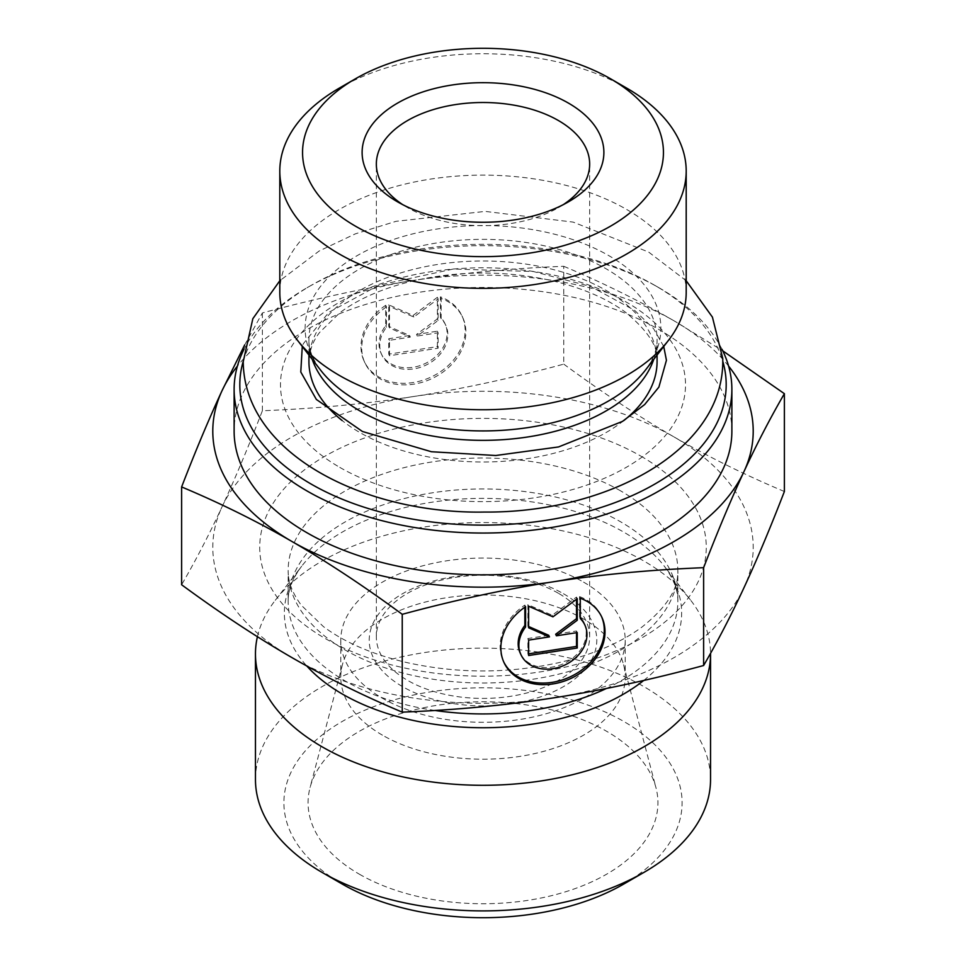 <?xml version="1.0" encoding="UTF-8"?>
<svg xmlns="http://www.w3.org/2000/svg" width="966" height="966" viewBox="0 0 966 966"><rect width="100%" height="100%" fill="white"/><g stroke="black" fill="none" stroke-linecap="round" stroke-linejoin="round"><path stroke-width="0.72" stroke-dasharray="4.83 3.62" d="M721.988 349.257A248.878 143.692 0 0 0 658.993 287.759A248.878 143.692 0 0 0 307.007 287.759A248.878 143.692 0 0 0 244.012 349.257M243.227 361.272A243.191 140.408 180 0 1 311.04 285.441A243.191 140.408 180 0 1 654.96 285.441A243.191 140.408 180 0 1 722.773 361.248M731.878 431.162A248.878 143.692 0 0 0 483 287.47A248.878 143.692 0 0 0 234.122 431.162M279.802 292.444A203.198 117.309 180 0 1 483 175.124A203.198 117.309 180 0 1 686.198 292.444M626.68 88.099A203.198 117.309 0 0 0 339.32 88.099M382.439 735.162A142.219 82.11 180 0 1 340.781 677.094A142.219 82.11 180 0 1 342.399 664.753A142.219 82.11 180 0 1 438.636 599.089A142.219 82.11 180 0 1 583.561 619.037A142.219 82.11 180 0 1 623.601 664.753A142.219 82.11 180 0 1 625.219 677.094A142.219 82.11 180 0 1 537.422 752.961A142.219 82.11 180 0 1 382.439 735.162M359.304 874.158A174.931 100.995 0 0 0 561.934 892.874A174.931 100.995 0 0 0 655.938 787.568A174.931 100.995 0 0 0 606.696 731.334A174.931 100.995 0 0 0 428.433 706.798A174.931 100.995 0 0 0 310.062 787.568A174.931 100.995 0 0 0 359.304 874.158M385.712 305.304A53.915 42.528 155.1 0 0 364.158 361.236A53.915 42.528 155.1 0 0 430.969 377.102A53.915 42.528 155.1 0 0 461.965 315.834A53.915 42.528 155.1 0 0 440.411 296.84L440.411 317.186A35.235 27.785 -24.9 0 1 445.024 323.707A35.235 27.785 -24.9 0 1 424.762 363.735A35.235 27.785 -24.9 0 1 381.111 353.363A35.235 27.785 -24.9 0 1 385.712 325.639L385.712 305.304L386.448 306.886L386.448 327.233A35.235 27.785 155.1 0 0 381.848 354.957A35.235 27.785 155.1 0 0 425.499 365.329A35.235 27.785 155.1 0 0 445.761 325.288A35.235 27.785 155.1 0 0 441.148 318.768L441.148 298.422A53.915 42.528 -24.9 0 1 462.702 317.428A53.915 42.528 -24.9 0 1 431.705 378.696A53.915 42.528 -24.9 0 1 364.894 362.818A53.915 42.528 -24.9 0 1 386.448 306.886M440.411 296.84L441.148 298.422M385.712 325.639L386.448 327.233M440.411 317.186L441.148 318.768M389.491 355.73L389.491 340.322L410.321 337.098L389.491 327.993L389.491 306.415L413.798 317.041L438.105 298.892L438.105 320.47L417.276 336.023L438.105 332.799L438.105 348.207L389.491 355.73L388.755 354.148L437.369 346.625L437.369 331.205L416.539 334.429L437.369 318.877L437.369 297.311L413.062 315.459L388.755 304.833L388.755 326.399L409.584 335.504L388.755 338.728L388.755 354.148M388.755 338.728L389.491 340.322M409.584 335.504L410.321 337.098M388.755 326.399L389.491 327.993M388.755 304.833L389.491 306.415M413.062 315.459L413.798 317.041M437.369 297.311L438.105 298.892M437.369 318.877L438.105 320.47M416.539 334.429L417.276 336.023M437.369 331.205L438.105 332.799M437.369 346.625L438.105 348.207M580.288 598.22L579.552 596.626L579.552 616.972A35.235 27.785 -24.9 0 1 580.288 617.733M525.589 606.684L524.852 605.09A53.915 42.528 155.1 0 0 503.298 661.022A53.915 42.528 155.1 0 0 503.672 661.819M601.468 616.429A53.915 42.528 155.1 0 0 601.106 615.632A53.915 42.528 155.1 0 0 579.552 596.626M580.288 618.566L579.552 616.972M584.152 623.493A35.235 27.785 -24.9 0 1 563.903 663.533A35.235 27.785 -24.9 0 1 520.239 653.161M524.852 607.179L524.852 605.09M576.509 632.706L576.509 631.003L555.679 634.227M577.245 632.585L576.509 631.003M576.509 599.234L576.509 597.097L552.202 615.245L527.895 604.619L527.895 626.197L528.631 626.523M577.245 598.691L576.509 597.097M552.938 616.839L552.202 615.245M528.631 606.213L527.895 604.619M528.631 627.779L527.895 626.197M548.724 635.302L527.895 638.526L527.895 653.934L528.631 653.825M528.631 640.108L527.895 638.526M528.631 655.528L527.895 653.934M244.639 345.007L262.378 312.936C315.206 298.663 365.438 287.844 413.062 280.478A270.214 156.009 0 0 0 237.394 366.114M563.758 266.302C602.434 282.543 639.202 300.728 674.075 320.845A270.214 156.009 0 0 0 413.062 280.478C460.685 273.112 510.917 268.379 563.758 266.302L563.758 364.134C510.917 378.406 460.685 389.226 413.062 396.591A270.214 156.009 180 0 1 674.075 436.97C639.202 416.841 602.434 392.57 563.758 364.134M728.606 366.114A270.214 156.009 0 0 0 674.075 320.845L722.785 350.863M784.38 491.513C745.704 475.284 708.935 457.099 674.075 436.97A270.214 156.009 180 0 1 744.001 587.666A270.214 156.009 180 0 1 552.938 697.971A270.214 156.009 180 0 1 291.925 657.592A270.214 156.009 180 0 1 221.999 506.909A270.214 156.009 180 0 1 413.062 396.591C365.438 403.957 315.206 408.678 262.378 410.755C248.214 447.367 234.75 479.414 221.999 506.909C209.236 534.403 195.772 560.352 181.62 584.756M262.378 410.755L262.378 312.936M563.142 204.732A106.658 61.583 180 0 1 558.42 207.63A106.658 61.583 180 0 1 407.58 207.63L407.58 207.63A106.658 61.583 180 0 1 402.858 204.732M407.58 207.63L397.521 201.822L407.58 207.63M558.42 593.281A106.658 61.583 0 0 0 442.186 579.938A106.658 61.583 0 0 0 376.342 636.823A106.658 61.583 0 0 0 407.58 680.378A106.658 61.583 0 0 0 523.813 693.721A106.658 61.583 0 0 0 589.658 636.823A106.658 61.583 0 0 0 558.42 593.281M257.415 636.715A227.541 131.376 180 0 1 275.274 600.297A227.541 131.376 180 0 1 483 522.558A227.541 131.376 180 0 1 690.726 600.297A227.541 131.376 180 0 1 710.541 653.342M255.459 779.526A227.541 131.376 180 0 1 395.927 658.148A227.541 131.376 180 0 1 643.899 686.633A227.541 131.376 180 0 1 710.541 779.526M623.795 884.035A199.105 114.954 0 0 0 623.782 721.469A199.105 114.954 0 0 0 342.218 721.469A199.105 114.954 0 0 0 342.205 884.035M583.561 582.124A142.219 82.11 180 0 1 625.219 640.18A142.219 82.11 180 0 1 483 722.29A142.219 82.11 180 0 1 340.781 640.18A142.219 82.11 180 0 1 428.578 564.325A142.219 82.11 180 0 1 583.561 582.124M563.456 593.728A113.771 65.688 180 0 1 512.451 703.634A113.771 65.688 180 0 1 373.105 623.179A113.771 65.688 180 0 1 563.456 593.728M339.803 467.387A202.522 116.922 0 0 0 678.615 414.982A202.522 116.922 0 0 0 430.582 271.772A202.522 116.922 0 0 0 339.803 467.387M308.927 355.065L308.927 339.851C308.613 349.112 312.501 359.219 320.615 370.159A177.889 102.698 180 0 1 483 225.537A177.889 102.698 180 0 1 645.385 370.159C653.499 359.219 657.387 349.112 657.073 339.851A174.073 100.5 0 0 0 483 239.351A174.073 100.5 0 0 0 308.927 339.851A174.073 100.5 0 0 0 312.235 359.34M653.765 359.34A174.073 100.5 0 0 0 657.073 339.851L657.073 355.065M623.879 420.524A174.073 100.5 180 0 1 359.907 432.551A174.073 100.5 180 0 1 342.097 420.5M308.927 361.489A174.073 100.5 180 0 1 483 260.989A174.073 100.5 180 0 1 657.073 361.489C658.764 347.579 648.283 331.193 625.666 312.368C606.733 298.373 581.858 287.735 551.043 280.466C505.23 270.468 459.478 270.552 413.786 280.744C383.164 288.097 358.495 298.784 339.79 312.779L319.794 332.256C313.081 340.636 309.458 350.38 308.927 361.489M643.73 680.45A198.646 114.688 0 0 0 664.342 566.233A198.646 114.688 0 0 0 623.468 531.964A198.646 114.688 0 0 0 301.658 566.233A198.646 114.688 0 0 0 306.777 665.985M434.99 710.469A194.842 112.491 180 0 1 288.158 601.444A194.842 112.491 180 0 1 408.437 497.514A194.842 112.491 180 0 1 620.776 521.906A194.842 112.491 180 0 1 677.842 601.444A194.842 112.491 180 0 1 606.467 688.456M620.776 490.97A194.842 112.491 0 0 0 408.437 466.578A194.842 112.491 0 0 0 288.158 570.508A194.842 112.491 0 0 0 483 682.998A194.842 112.491 0 0 0 677.842 570.508A194.842 112.491 0 0 0 620.776 490.97M640.881 456.133A223.279 128.913 180 0 1 540.791 671.805A223.279 128.913 180 0 1 267.328 513.924A223.279 128.913 180 0 1 640.881 456.133M311.04 285.441L307.007 287.759M654.96 285.441L658.993 287.759M342.399 664.753L310.062 787.568M623.601 664.753L655.938 787.568M364.158 361.236L364.894 362.818M461.965 315.834L462.702 317.428M381.111 353.363L381.848 354.957M445.024 323.707L445.761 325.288M601.842 617.214L601.106 615.632M504.035 662.616L503.298 661.022M558.42 207.63L568.479 201.822M589.658 636.823L589.658 164.087M376.342 636.823L376.342 164.087M275.274 600.297L301.658 566.233C292.36 578.719 287.856 590.455 288.158 601.444L288.158 570.508C287.868 581.339 292.239 592.895 301.247 605.187L323.369 626.56C344.391 642.269 371.946 654.199 406.034 662.386C456.833 673.713 507.718 673.809 558.674 662.676C592.967 654.61 620.752 642.728 642.016 627.019C666.902 607.143 678.844 588.306 677.842 570.508L677.842 601.444C678.144 590.455 673.64 578.719 664.342 566.233L690.726 600.297M340.781 640.18L340.781 677.094M625.219 640.18L625.219 677.094M663.727 346.48L653.584 328.669L634.71 310.424L590.733 286.528L533.341 271.518L453.344 269.019L379.01 285.115L328.826 312.344L303.396 343.63L302.273 346.48M686.198 280.744L648.657 252.078L573.176 222.108L485.198 211.397L396.024 221.323L355.331 233.857L319.154 251.015L279.802 280.744"/><path stroke-width="1.45" d="M244.012 349.257A248.878 143.692 0 0 0 234.122 389.358A248.878 143.692 0 0 0 307.019 490.97A248.878 143.692 0 0 0 578.248 522.111A248.878 143.692 0 0 0 731.878 389.358A248.878 143.692 0 0 0 721.988 349.257M722.773 361.248A243.191 140.408 180 0 1 594.585 509.468A243.191 140.408 180 0 1 311.04 484.002A243.191 140.408 180 0 1 243.227 361.272M234.122 389.358L234.122 431.162A248.878 143.692 0 0 0 307.019 532.773A248.878 143.692 0 0 0 578.248 563.915A248.878 143.692 0 0 0 731.878 431.162L731.878 389.358M686.198 171.054L686.198 292.444A203.198 117.309 180 0 1 668.484 340.334A203.198 117.309 180 0 1 339.32 375.4A203.198 117.309 180 0 1 297.516 340.334A203.198 117.309 180 0 1 279.802 292.444L279.802 171.054A203.198 117.309 0 0 0 339.32 254.01A203.198 117.309 0 0 0 560.763 279.44A203.198 117.309 0 0 0 686.198 171.054A203.198 117.309 0 0 0 626.68 88.099L610.597 78.814A180.437 104.171 180 0 1 610.584 226.141A180.437 104.171 180 0 1 355.416 226.141A180.437 104.171 180 0 1 355.403 78.814A180.437 104.171 180 0 1 610.597 78.814M355.403 78.814L339.32 88.099A203.198 117.309 0 0 0 279.802 171.054M580.288 598.22A53.915 42.528 -24.9 0 1 601.842 617.214A53.915 42.528 -24.9 0 1 570.834 678.482A53.915 42.528 -24.9 0 1 504.035 662.616A53.915 42.528 -24.9 0 1 525.589 606.684L525.589 627.019A35.235 27.785 155.1 0 0 520.976 654.743A35.235 27.785 155.1 0 0 564.639 665.115A35.235 27.785 155.1 0 0 584.889 625.087A35.235 27.785 155.1 0 0 580.288 618.566L580.288 598.22M503.672 661.819A53.915 42.528 155.1 0 0 570.097 676.9A53.915 42.528 155.1 0 0 601.468 616.429M580.288 617.733A35.235 27.785 -24.9 0 1 584.152 623.493L584.889 625.087M520.976 654.743L520.239 653.161A35.235 27.785 -24.9 0 1 524.852 625.437L524.852 607.179M525.589 627.019L524.852 625.437M577.245 648.005L528.631 655.528L528.631 640.108L549.461 636.884L528.631 627.779L528.631 606.213L552.938 616.839L577.245 598.691L577.245 620.257L556.416 635.809L577.245 632.585L577.245 648.005L576.509 646.411L576.509 632.706M556.416 635.809L555.679 634.227L576.509 618.675L576.509 599.234M577.245 620.257L576.509 618.675M528.631 626.523L548.724 635.302L549.461 636.884M528.631 653.825L576.509 646.411M181.62 486.936C195.772 450.325 209.236 418.278 221.999 390.783A270.214 156.009 0 0 0 291.925 541.479C257.065 521.35 220.296 503.165 181.62 486.936L181.62 584.756C220.296 613.193 257.065 637.463 291.925 657.592C326.798 677.721 363.566 695.906 402.242 712.135L402.242 614.316C363.566 585.879 326.798 561.608 291.925 541.479A270.214 156.009 0 0 0 552.938 581.858A270.214 156.009 0 0 0 744.001 471.541A270.214 156.009 0 0 0 728.606 366.114M237.394 366.114A270.214 156.009 0 0 0 221.999 390.783L244.639 345.007M722.785 350.863L784.38 393.681C770.228 418.097 756.764 444.046 744.001 471.541C731.25 499.036 717.786 531.083 703.622 567.682C650.794 569.759 600.562 574.492 552.938 581.858C505.315 589.224 455.083 600.043 402.242 614.316M402.242 712.135C455.083 710.058 505.315 705.337 552.938 697.971C600.562 690.605 650.794 679.786 703.622 665.514C717.786 641.11 731.25 615.161 744.001 587.666C756.764 560.171 770.228 528.112 784.38 491.513L784.38 393.681M703.622 665.514L703.622 567.682M402.858 204.732A106.658 61.583 180 0 1 376.342 164.087A106.658 61.583 180 0 1 483 102.505A106.658 61.583 180 0 1 589.658 164.087A106.658 61.583 180 0 1 563.142 204.732M397.521 201.822A120.883 69.793 0 0 0 568.479 201.822A120.883 69.793 0 0 0 568.479 103.121A120.883 69.793 0 0 0 397.521 103.121A120.883 69.793 0 0 0 397.521 201.822L397.521 201.822M710.541 653.342A227.541 131.376 180 0 1 710.541 653.922A227.541 131.376 180 0 1 541.89 780.818A227.541 131.376 180 0 1 255.459 653.922A227.541 131.376 180 0 1 257.415 636.715M710.541 653.922L710.541 779.526A227.541 131.376 180 0 1 643.899 872.419A227.541 131.376 180 0 1 541.89 906.422A227.541 131.376 180 0 1 322.101 872.419A227.541 131.376 180 0 1 255.459 779.526L255.459 653.922M322.101 872.419L342.205 884.035A199.105 114.954 0 0 0 623.795 884.035L643.899 872.419M668.484 340.334L645.385 370.159A177.889 102.698 180 0 1 357.215 400.854A177.889 102.698 180 0 1 320.615 370.159L297.516 340.334M312.235 359.34A174.073 100.5 0 0 0 359.907 410.912A174.073 100.5 0 0 0 533.63 436.004A174.073 100.5 0 0 0 653.765 359.34M342.097 420.5A174.073 100.5 180 0 1 308.927 361.489L308.927 355.065M657.073 355.065L657.073 361.489A174.073 100.5 180 0 1 623.879 420.524M306.777 665.985A198.646 114.688 0 0 0 534.415 723.836A198.646 114.688 0 0 0 643.73 680.45M606.467 688.456A194.842 112.491 180 0 1 434.99 710.469M302.273 346.48L300.776 371.995L316.365 399.453L362.419 431.476L431.428 451.738L495.775 455.505L558.529 446.944L622.502 421.381L644.672 404.537L658.897 387.088L666.431 360.27L663.727 346.48M279.802 280.744L252.838 318.695L243.227 361.719C244.096 454.527 365.885 514.323 484.497 512.052C604.559 513.151 722.508 452.16 722.773 361.719L722.725 358.35L712.425 317.126L686.198 280.744"/></g></svg>
